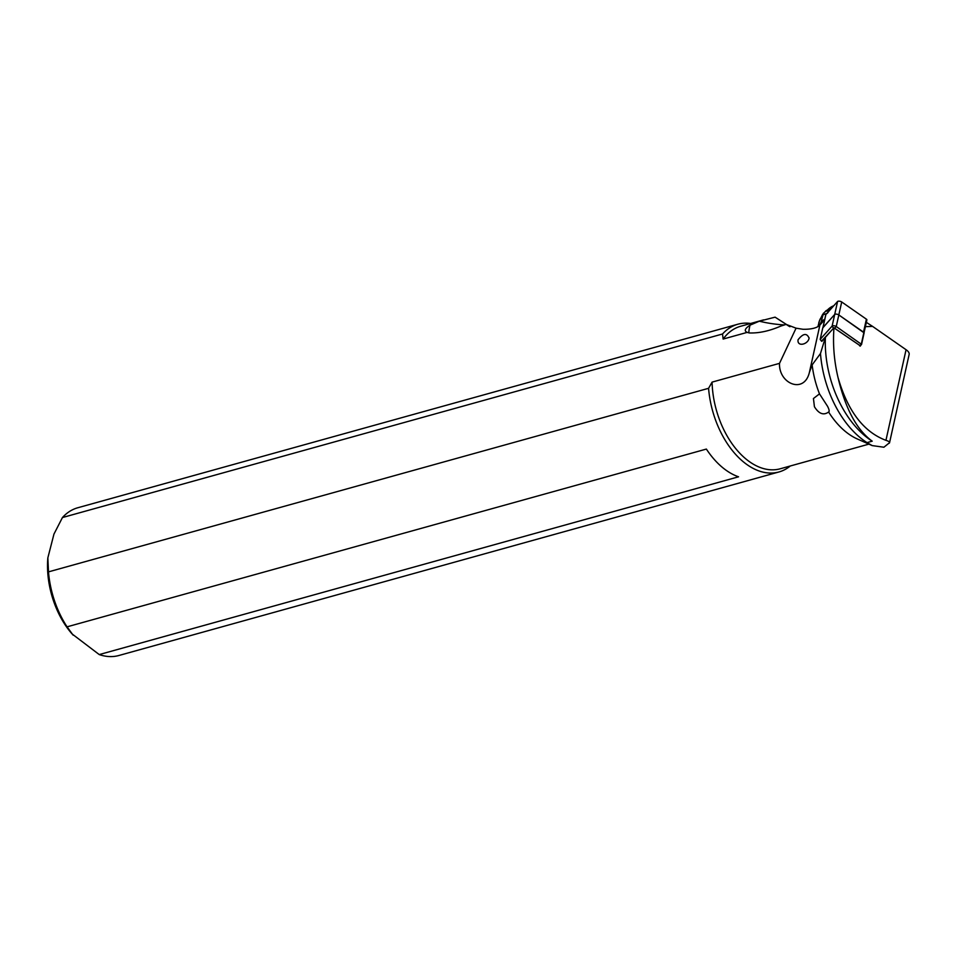 <?xml version="1.0" encoding="UTF-8"?>
<svg xmlns="http://www.w3.org/2000/svg" width="957" height="957" viewBox="0 0 957 957"><rect width="100%" height="100%" fill="white"/><g stroke="black" fill="none" stroke-linecap="round" stroke-linejoin="round"><path stroke-width="1.44" d="M825.879 314.542A2.416 0.921 -167.5 0 0 825.783 314.709A2.416 0.921 -167.5 0 0 825.795 314.913A2.416 0.921 -167.5 0 1 825.879 314.542L822.996 327.497L834.695 314.458A2.416 0.921 12.5 0 1 836.526 314.147A2.416 0.921 12.5 0 1 838.822 314.937L863.513 332.139L866.396 319.171L841.705 301.969A2.416 0.921 -167.5 0 0 839.409 301.192A2.416 0.921 -167.5 0 0 837.578 301.491L825.879 314.542L837.578 301.491A2.416 0.921 -167.5 0 1 839.409 301.192A2.416 0.921 -167.5 0 1 841.705 301.969L838.822 314.937A2.416 0.921 -167.5 0 0 836.526 314.147A2.416 0.921 -167.5 0 0 834.695 314.458L822.781 327.892M866.396 319.171A2.416 0.921 -167.5 0 1 866.851 319.662A2.416 0.921 -167.5 0 1 866.791 320.105A2.416 0.921 -167.5 0 0 866.886 319.925A2.416 0.921 -167.5 0 0 866.851 319.662A2.416 0.921 -167.5 0 0 866.396 319.171L841.705 301.969M788.807 326.11L786.152 324.387L780.888 326.05C769.548 330.99 759.009 333.287 749.271 332.952L747.19 332.378L723.133 339.065L722.523 333.993L62.444 517.546L53.963 534.078L47.85 557.859A70.639 43.783 74.5 0 0 72.05 633.917L99.241 654.576L738.553 476.801A76.68 47.527 74.5 0 1 706.374 449.072L67.062 626.835L73.151 635.173M747.776 332.569L747.19 332.378C743.96 330.931 744.905 328.538 749.989 325.189L759.308 321.193L775.098 317.162L789.956 326.732M47.85 557.859L48.496 571.867L708.575 388.315L712.08 382.118L779.512 363.361L796.068 328.179L786.152 324.387M775.098 317.162L789.573 326.54M889.555 442.684L883.897 447.23L872.174 445.591L857.233 438.928A73.964 45.84 -105.5 0 1 828.618 412.012C829.575 411.414 829.193 409.476 827.482 406.187L819.491 393.865L813.438 398.531L814.431 406.749C818.869 413.855 823.606 415.613 828.618 412.012L829.145 411.39M819.491 393.865A73.964 45.84 -105.5 0 1 812.134 364.892L820.472 353.552A87.314 54.118 74.5 0 0 867.018 442.613L872.222 441.177C856.826 430.028 845.402 408.747 837.973 377.309C834.097 360.873 832.757 344.388 833.966 327.856L821.501 341.123M779.512 363.361C778.591 383.745 804.251 394.499 809.419 372.321L812.134 364.892M712.08 382.118A73.964 45.84 74.5 0 0 780.266 468.774L868.896 444.132M763.638 319.865L740.634 326.265A73.964 45.84 74.5 0 0 723.133 339.065M872.174 445.591L867.018 442.613M824.671 319.734L819.91 325.033A30.193 11.52 12.5 0 1 802.983 329.28L796.068 328.179M820.472 353.552L825.389 337.426A87.314 54.118 -105.5 0 0 872.222 441.177M821.848 341.362L833.918 327.749L859.757 345.441L833.966 327.856M822.817 327.701L820.197 339.424L821.405 341.051M860.092 346.051L861.563 344.4L859.757 345.441M859.542 345.68L860.211 346.147L860.965 345.094M837.973 377.309C847.603 410.924 863.597 431.93 885.943 440.34L906.064 349.712L872.593 326.397L865.391 326.672M864.099 332.869L838.822 314.937L836.251 326.528L861.527 344.376L864.099 332.869M834.791 328.048L836.251 326.528A2.416 0.921 12.5 0 0 833.954 325.751A2.416 0.921 12.5 0 0 832.123 326.062L837.578 301.491M820.245 339.304L832.123 326.062L833.236 327.868M866.348 322.365L872.593 326.397M889.532 442.816L909.15 354.413A15.097 5.766 -167.5 0 0 906.064 349.712M817.924 326.612L819.443 320.87L818.199 326.445M809.096 338.204C806.835 332.785 803.15 333.311 798.066 339.759C796.966 347.188 808.007 344.52 809.096 338.204L809.155 337.929M889.244 443.199C890.13 442.23 889.029 441.285 885.943 440.34M822.015 315.954L819.934 319.817L822.649 314.386L822.015 315.954L822.661 314.949L827.362 313.262L829.48 310.463L825.317 311.432M823.51 313.118L821.034 322.306A30.193 11.52 12.5 0 1 824.767 319.291M821.034 322.306L819.838 325.117M819.934 319.817L820.245 318.896M820.305 318.741L819.718 320.272M722.523 333.993A76.68 47.527 -105.5 0 1 737.859 324.22A76.68 47.527 -105.5 0 1 750.671 323.478M790.291 465.987A76.68 47.527 -105.5 0 1 778.938 471.968A76.68 47.527 -105.5 0 1 708.575 388.315M48.496 571.867A76.68 47.527 74.5 0 0 67.062 626.835M99.241 654.576A76.68 47.527 74.5 0 0 118.859 655.509L778.938 471.968M737.859 324.22L77.768 507.76A76.68 47.527 74.5 0 0 62.444 517.546M759.308 321.193A75.471 40.314 -165.6 0 0 784.537 324.902M749.008 332.892A30.193 2.153 107 0 1 749.989 325.189M809.419 372.321L819.91 325.033M861.324 344.006L863.896 332.402M820.424 323.334L821.238 323.562M822.924 327.581L825.783 314.709M864.075 332.569L866.886 319.925M864.135 332.773L861.551 344.436M822.769 327.796L820.185 339.448M831.98 307.735L826.094 310.678M818.749 322.868L819.73 319.937M826.058 310.702L822.625 314.422M833.738 305.762A16.903 16.903 0 0 0 827.649 309.793"/></g></svg>

